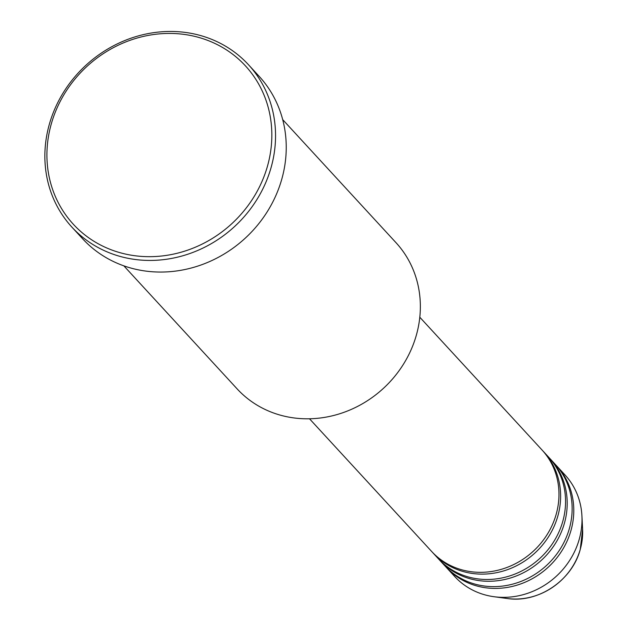 <?xml version="1.0" encoding="UTF-8"?>
<svg xmlns="http://www.w3.org/2000/svg" width="630" height="630" viewBox="0 0 630 630"><rect width="100%" height="100%" fill="white"/><g stroke="black" fill="none" stroke-linecap="round" stroke-linejoin="round"><path stroke-width="0.94" d="M309.503 418.785L431.731 551.549A74.97 68.536 -42.6 0 0 501.921 569.15A74.97 68.536 -42.6 0 0 556.18 514.301A74.97 68.536 -42.6 0 0 542.036 449.993L419.8 317.229M432.566 552.439A74.97 68.536 -42.6 0 0 433.377 553.337A74.97 68.536 -42.6 0 0 503.567 570.938A74.97 68.536 -42.6 0 0 557.826 516.088A74.97 68.536 -42.6 0 0 543.682 451.781A74.97 68.536 -42.6 0 0 542.855 450.899M433.377 553.337L438.315 558.7A74.97 68.536 -42.6 0 0 508.505 576.3A74.97 68.536 -42.6 0 0 562.763 521.451A74.97 68.536 -42.6 0 0 548.62 457.144L543.682 451.781M439.149 559.582A74.97 68.536 -42.6 0 0 439.96 560.487A74.97 68.536 -42.6 0 0 510.15 578.088A74.97 68.536 -42.6 0 0 564.409 523.239A74.97 68.536 -42.6 0 0 550.266 458.931A74.97 68.536 -42.6 0 0 549.431 458.049M439.96 560.487L444.898 565.85A74.97 68.536 -42.6 0 0 515.088 583.451A74.97 68.536 -42.6 0 0 569.347 528.601A74.97 68.536 -42.6 0 0 555.203 464.294L550.266 458.931M445.733 566.732A74.97 68.536 -42.6 0 0 446.544 567.638A74.97 68.536 -42.6 0 0 516.734 585.238A74.97 68.536 -42.6 0 0 570.993 530.389A74.97 68.536 -42.6 0 0 556.849 466.082A74.97 68.536 -42.6 0 0 556.014 465.2M123.858 265.852L237.132 388.883A107.951 98.697 -42.6 0 0 338.2 414.225A107.951 98.697 -42.6 0 0 416.328 335.247A107.951 98.697 -42.6 0 0 395.971 242.644L282.697 119.613M267.474 166.162A116.952 106.919 -42.6 0 0 190.402 35.438A116.952 106.919 -42.6 0 0 51.282 123.945A116.952 106.919 -42.6 0 0 128.362 254.67A116.952 106.919 -42.6 0 0 267.474 166.162M49.337 124.299A119.944 109.659 137.4 0 1 136.143 36.54A119.944 109.659 137.4 0 1 248.448 64.701A119.944 109.659 137.4 0 1 271.073 167.596A119.944 109.659 137.4 0 1 184.259 255.347A119.944 109.659 137.4 0 1 71.962 227.194A119.944 109.659 137.4 0 1 49.337 124.299M71.962 227.194L82.656 238.809A119.944 109.659 -42.6 0 0 194.953 266.97A119.944 109.659 -42.6 0 0 281.767 179.211A119.944 109.659 -42.6 0 0 259.143 76.325L248.448 64.701M446.544 567.638L454.773 576.576A74.97 68.536 -42.6 0 0 494.07 596.728A74.97 68.536 -42.6 0 0 579.222 539.327A74.97 68.536 -42.6 0 0 581.923 515.844A74.97 68.536 -42.6 0 0 565.078 475.02L556.849 466.082M580.285 549.258A64.315 58.803 -42.6 0 0 582.6 529.106L580.277 549.321C572.221 580.403 538.13 603.39 507.237 598.5A64.315 58.803 -42.6 0 0 580.285 549.258M582.6 529.106L581.923 515.844M507.237 598.5L494.07 596.728"/></g></svg>
